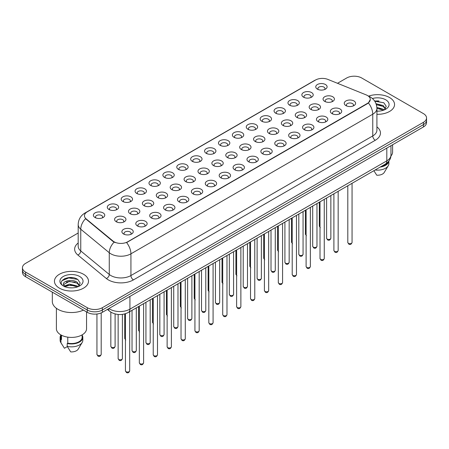 <?xml version="1.0" encoding="UTF-8"?>
<svg xmlns="http://www.w3.org/2000/svg" width="449" height="449" viewBox="0 0 449 449"><rect width="100%" height="100%" fill="white"/><g stroke="black" fill="none" stroke-linecap="round" stroke-linejoin="round"><path stroke-width="0.67" d="M303.518 97.175L303.518 97.175A5.674 3.278 180 0 1 303.524 92.539A5.674 3.278 180 0 1 311.55 92.539A5.674 3.278 180 0 1 311.55 97.175A5.674 3.278 180 0 1 303.518 97.175M310.618 97.607A3.547 2.049 0 0 0 311.084 96.597A3.547 2.049 0 0 0 310.046 95.143A3.547 2.049 0 0 0 306.179 94.7A3.547 2.049 0 0 0 303.99 96.597A3.547 2.049 0 0 0 304.45 97.607M289.622 105.195L289.622 105.195A5.674 3.278 180 0 1 289.622 100.565A5.674 3.278 180 0 1 297.653 100.565A5.674 3.278 180 0 1 297.653 105.195A5.674 3.278 180 0 1 289.622 105.195M296.722 105.633A3.547 2.049 0 0 0 297.187 104.617A3.547 2.049 0 0 0 296.144 103.169A3.547 2.049 0 0 0 292.282 102.726A3.547 2.049 0 0 0 290.088 104.617A3.547 2.049 0 0 0 290.554 105.633M275.725 113.221L275.725 113.221A5.674 3.278 180 0 1 275.725 108.585A5.674 3.278 180 0 1 283.751 108.585A5.674 3.278 180 0 1 283.751 113.221A5.674 3.278 180 0 1 275.725 113.221M282.819 113.653A3.547 2.049 0 0 0 283.285 112.643A3.547 2.049 0 0 0 282.247 111.195A3.547 2.049 0 0 0 278.38 110.751A3.547 2.049 0 0 0 276.191 112.643A3.547 2.049 0 0 0 276.657 113.653M261.829 121.247L261.829 121.247A5.674 3.278 180 0 1 261.829 116.611A5.674 3.278 180 0 1 269.855 116.611A5.674 3.278 180 0 1 269.855 121.247A5.674 3.278 180 0 1 261.829 121.247M268.923 121.679A3.547 2.049 0 0 0 269.389 120.663A3.547 2.049 0 0 0 268.35 119.215A3.547 2.049 0 0 0 264.483 118.772A3.547 2.049 0 0 0 262.295 120.663A3.547 2.049 0 0 0 262.76 121.679M247.932 129.267L247.932 129.267A5.674 3.278 180 0 1 247.932 124.631A5.674 3.278 180 0 1 255.958 124.631A5.674 3.278 180 0 1 255.958 129.267A5.674 3.278 180 0 1 247.932 129.267M255.026 129.705A3.547 2.049 0 0 0 255.492 128.689A3.547 2.049 0 0 0 254.454 127.241A3.547 2.049 0 0 0 250.587 126.798A3.547 2.049 0 0 0 248.398 128.689A3.547 2.049 0 0 0 248.864 129.705M234.03 137.293L234.03 137.293A5.674 3.278 180 0 1 234.03 132.657A5.674 3.278 180 0 1 242.062 132.657A5.674 3.278 180 0 1 242.062 137.293A5.674 3.278 180 0 1 234.03 137.293M241.13 137.725A3.547 2.049 0 0 0 241.596 136.715A3.547 2.049 0 0 0 240.557 135.267A3.547 2.049 0 0 0 236.69 134.818A3.547 2.049 0 0 0 234.501 136.715A3.547 2.049 0 0 0 234.962 137.725M220.133 145.313L220.133 145.313A5.674 3.278 180 0 1 220.133 140.683A5.674 3.278 180 0 1 228.165 140.683A5.674 3.278 180 0 1 228.165 145.313A5.674 3.278 180 0 1 220.133 145.313M227.233 145.751A3.547 2.049 0 0 0 227.699 144.735A3.547 2.049 0 0 0 226.655 143.287A3.547 2.049 0 0 0 222.794 142.844A3.547 2.049 0 0 0 220.599 144.735A3.547 2.049 0 0 0 221.065 145.751M206.237 153.339L206.237 153.339A5.674 3.278 180 0 1 206.237 148.703A5.674 3.278 180 0 1 214.263 148.703A5.674 3.278 180 0 1 214.263 153.339A5.674 3.278 180 0 1 206.237 153.339M213.331 153.777A3.547 2.049 0 0 0 213.797 152.761A3.547 2.049 0 0 0 212.759 151.313A3.547 2.049 0 0 0 208.892 150.87A3.547 2.049 0 0 0 206.703 152.761A3.547 2.049 0 0 0 207.169 153.777M192.34 161.365L192.34 161.365A5.674 3.278 180 0 1 192.34 156.729A5.674 3.278 180 0 1 200.366 156.729A5.674 3.278 180 0 1 200.366 161.365A5.674 3.278 180 0 1 192.34 161.365M199.435 161.797A3.547 2.049 0 0 0 199.9 160.781A3.547 2.049 0 0 0 198.862 159.333A3.547 2.049 0 0 0 194.995 158.89A3.547 2.049 0 0 0 192.806 160.781A3.547 2.049 0 0 0 193.272 161.797M178.444 169.385L178.444 169.385A5.674 3.278 180 0 1 178.444 164.755A5.674 3.278 180 0 1 186.47 164.755A5.674 3.278 180 0 1 186.47 169.385A5.674 3.278 180 0 1 178.444 169.385M185.538 169.823A3.547 2.049 0 0 0 186.004 168.807A3.547 2.049 0 0 0 184.966 167.359A3.547 2.049 0 0 0 181.099 166.916A3.547 2.049 0 0 0 178.91 168.807A3.547 2.049 0 0 0 179.376 169.823M164.542 177.411L164.542 177.411A5.674 3.278 180 0 1 164.542 172.775A5.674 3.278 180 0 1 172.573 172.775A5.674 3.278 180 0 1 172.573 177.411A5.674 3.278 180 0 1 164.542 177.411M171.641 177.843A3.547 2.049 0 0 0 172.107 176.833A3.547 2.049 0 0 0 171.069 175.385A3.547 2.049 0 0 0 167.202 174.942A3.547 2.049 0 0 0 165.013 176.833A3.547 2.049 0 0 0 165.473 177.843M150.645 185.437L150.645 185.437A5.674 3.278 180 0 1 150.645 180.801A5.674 3.278 180 0 1 158.677 180.801A5.674 3.278 180 0 1 158.677 185.437A5.674 3.278 180 0 1 150.645 185.437M157.745 185.869A3.547 2.049 0 0 0 158.211 184.853A3.547 2.049 0 0 0 157.167 183.405A3.547 2.049 0 0 0 153.305 182.962A3.547 2.049 0 0 0 151.111 184.853A3.547 2.049 0 0 0 151.577 185.869M136.749 193.457L136.749 193.457A5.674 3.278 180 0 1 136.749 188.821A5.674 3.278 180 0 1 144.774 188.821A5.674 3.278 180 0 1 144.774 193.457A5.674 3.278 180 0 1 136.749 193.457M143.843 193.895A3.547 2.049 0 0 0 144.309 192.879A3.547 2.049 0 0 0 143.27 191.431A3.547 2.049 0 0 0 139.403 190.988A3.547 2.049 0 0 0 137.214 192.879A3.547 2.049 0 0 0 137.68 193.895M122.852 201.483L122.852 201.483A5.674 3.278 180 0 1 122.852 196.847A5.674 3.278 180 0 1 130.878 196.847A5.674 3.278 180 0 1 130.878 201.483A5.674 3.278 180 0 1 122.852 201.483M129.946 201.915A3.547 2.049 0 0 0 130.412 200.905A3.547 2.049 0 0 0 129.374 199.457A3.547 2.049 0 0 0 125.507 199.008A3.547 2.049 0 0 0 123.318 200.905A3.547 2.049 0 0 0 123.784 201.915M108.955 209.503L108.955 209.503A5.674 3.278 180 0 1 108.955 204.873A5.674 3.278 180 0 1 116.981 204.873A5.674 3.278 180 0 1 116.981 209.503A5.674 3.278 180 0 1 108.955 209.503M116.05 209.941A3.547 2.049 0 0 0 116.516 208.925A3.547 2.049 0 0 0 115.477 207.477A3.547 2.049 0 0 0 111.61 207.034A3.547 2.049 0 0 0 109.421 208.925A3.547 2.049 0 0 0 109.887 209.941M95.053 217.529L95.053 217.529A5.674 3.278 180 0 1 95.053 212.893A5.674 3.278 180 0 1 103.085 212.893A5.674 3.278 180 0 1 103.085 217.529A5.674 3.278 180 0 1 95.053 217.529M102.153 217.961A3.547 2.049 0 0 0 102.619 216.951A3.547 2.049 0 0 0 101.581 215.503A3.547 2.049 0 0 0 97.714 215.06A3.547 2.049 0 0 0 95.519 216.951A3.547 2.049 0 0 0 95.985 217.961M317.421 89.149L317.421 89.149A5.674 3.278 180 0 1 317.421 84.513A5.674 3.278 180 0 1 325.446 84.513A5.674 3.278 180 0 1 325.446 89.149A5.674 3.278 180 0 1 317.421 89.149M324.515 89.587A3.547 2.049 0 0 0 324.981 88.571A3.547 2.049 0 0 0 323.942 87.123A3.547 2.049 0 0 0 320.075 86.679A3.547 2.049 0 0 0 317.886 88.571A3.547 2.049 0 0 0 318.352 89.587M310.82 109.41L310.82 109.41A5.674 3.278 180 0 1 310.82 104.78A5.674 3.278 180 0 1 318.846 104.78A5.674 3.278 180 0 1 318.846 109.41A5.674 3.278 180 0 1 310.82 109.41M317.92 109.848A3.547 2.049 0 0 0 318.38 108.832A3.547 2.049 0 0 0 317.342 107.384A3.547 2.049 0 0 0 313.475 106.941A3.547 2.049 0 0 0 311.286 108.832A3.547 2.049 0 0 0 311.752 109.848M296.924 117.436L296.924 117.436A5.674 3.278 180 0 1 296.924 112.8A5.674 3.278 180 0 1 304.95 112.8A5.674 3.278 180 0 1 304.95 117.436A5.674 3.278 180 0 1 296.924 117.436M304.018 117.868A3.547 2.049 0 0 0 304.484 116.858A3.547 2.049 0 0 0 303.445 115.41A3.547 2.049 0 0 0 299.578 114.966A3.547 2.049 0 0 0 297.39 116.858A3.547 2.049 0 0 0 297.855 117.868M283.027 125.462L283.027 125.462A5.674 3.278 180 0 1 283.027 120.826A5.674 3.278 180 0 1 291.053 120.826A5.674 3.278 180 0 1 291.053 125.462A5.674 3.278 180 0 1 283.027 125.462M290.121 125.894A3.547 2.049 0 0 0 290.587 124.878A3.547 2.049 0 0 0 289.549 123.43A3.547 2.049 0 0 0 285.682 122.987A3.547 2.049 0 0 0 283.493 124.878A3.547 2.049 0 0 0 283.959 125.894M269.131 133.482L269.131 133.482A5.674 3.278 180 0 1 269.131 128.846A5.674 3.278 180 0 1 277.156 128.846A5.674 3.278 180 0 1 277.156 133.482A5.674 3.278 180 0 1 269.131 133.482M276.225 133.92A3.547 2.049 0 0 0 276.691 132.904A3.547 2.049 0 0 0 275.652 131.456A3.547 2.049 0 0 0 271.785 131.013A3.547 2.049 0 0 0 269.596 132.904A3.547 2.049 0 0 0 270.057 133.92M255.228 141.508L255.228 141.508A5.674 3.278 180 0 1 255.228 136.872A5.674 3.278 180 0 1 263.26 136.872A5.674 3.278 180 0 1 263.26 141.508A5.674 3.278 180 0 1 255.228 141.508M262.328 141.94A3.547 2.049 0 0 0 262.794 140.93A3.547 2.049 0 0 0 261.75 139.482A3.547 2.049 0 0 0 257.889 139.033A3.547 2.049 0 0 0 255.694 140.93A3.547 2.049 0 0 0 256.16 141.94M241.332 149.528L241.332 149.528A5.674 3.278 180 0 1 241.332 144.898A5.674 3.278 180 0 1 249.358 144.898A5.674 3.278 180 0 1 249.358 149.528A5.674 3.278 180 0 1 241.332 149.528M248.432 149.966A3.547 2.049 0 0 0 248.892 148.95A3.547 2.049 0 0 0 247.854 147.502A3.547 2.049 0 0 0 243.987 147.059A3.547 2.049 0 0 0 241.798 148.95A3.547 2.049 0 0 0 242.264 149.966M227.435 157.554L227.435 157.554A5.674 3.278 180 0 1 227.435 152.918A5.674 3.278 180 0 1 235.461 152.918A5.674 3.278 180 0 1 235.461 157.554A5.674 3.278 180 0 1 227.435 157.554M234.53 157.986A3.547 2.049 0 0 0 234.995 156.976A3.547 2.049 0 0 0 233.957 155.528A3.547 2.049 0 0 0 230.09 155.085A3.547 2.049 0 0 0 227.901 156.976A3.547 2.049 0 0 0 228.367 157.986M213.539 165.58L213.539 165.58A5.674 3.278 180 0 1 213.539 160.944A5.674 3.278 180 0 1 221.565 160.944A5.674 3.278 180 0 1 221.565 165.58A5.674 3.278 180 0 1 213.539 165.58M220.633 166.012A3.547 2.049 0 0 0 221.099 164.996A3.547 2.049 0 0 0 220.061 163.548A3.547 2.049 0 0 0 216.194 163.105A3.547 2.049 0 0 0 214.005 164.996A3.547 2.049 0 0 0 214.47 166.012M199.642 173.6L199.642 173.6A5.674 3.278 180 0 1 199.642 168.97A5.674 3.278 180 0 1 207.668 168.97A5.674 3.278 180 0 1 207.668 173.6A5.674 3.278 180 0 1 199.642 173.6M206.736 174.038A3.547 2.049 0 0 0 207.202 173.022A3.547 2.049 0 0 0 206.164 171.574A3.547 2.049 0 0 0 202.297 171.131A3.547 2.049 0 0 0 200.108 173.022A3.547 2.049 0 0 0 200.568 174.038M185.74 181.626L185.74 181.626A5.674 3.278 180 0 1 185.74 176.99A5.674 3.278 180 0 1 193.772 176.99A5.674 3.278 180 0 1 193.772 181.626A5.674 3.278 180 0 1 185.74 181.626M192.84 182.058A3.547 2.049 0 0 0 193.306 181.048A3.547 2.049 0 0 0 192.262 179.6A3.547 2.049 0 0 0 188.4 179.157A3.547 2.049 0 0 0 186.206 181.048A3.547 2.049 0 0 0 186.672 182.058M171.844 189.652L171.844 189.652A5.674 3.278 180 0 1 171.844 185.016A5.674 3.278 180 0 1 179.869 185.016A5.674 3.278 180 0 1 179.869 189.652A5.674 3.278 180 0 1 171.844 189.652M178.943 190.084A3.547 2.049 0 0 0 179.404 189.068A3.547 2.049 0 0 0 178.365 187.62A3.547 2.049 0 0 0 174.498 187.177A3.547 2.049 0 0 0 172.309 189.068A3.547 2.049 0 0 0 172.775 190.084M157.947 197.672L157.947 197.672A5.674 3.278 180 0 1 157.947 193.036A5.674 3.278 180 0 1 165.973 193.036A5.674 3.278 180 0 1 165.973 197.672A5.674 3.278 180 0 1 157.947 197.672M165.041 198.11A3.547 2.049 0 0 0 165.507 197.094A3.547 2.049 0 0 0 164.469 195.646A3.547 2.049 0 0 0 160.602 195.203A3.547 2.049 0 0 0 158.413 197.094A3.547 2.049 0 0 0 158.879 198.11M144.05 205.698L144.05 205.698A5.674 3.278 180 0 1 144.05 201.062A5.674 3.278 180 0 1 152.076 201.062A5.674 3.278 180 0 1 152.076 205.698A5.674 3.278 180 0 1 144.05 205.698M151.145 206.13A3.547 2.049 0 0 0 151.61 205.12A3.547 2.049 0 0 0 150.572 203.666A3.547 2.049 0 0 0 146.705 203.223A3.547 2.049 0 0 0 144.516 205.12A3.547 2.049 0 0 0 144.982 206.13M130.154 213.718L130.154 213.718A5.674 3.278 180 0 1 130.154 209.088A5.674 3.278 180 0 1 138.18 209.088A5.674 3.278 180 0 1 138.18 213.718A5.674 3.278 180 0 1 130.154 213.718M137.248 214.156A3.547 2.049 0 0 0 137.714 213.14A3.547 2.049 0 0 0 136.676 211.692A3.547 2.049 0 0 0 132.809 211.249A3.547 2.049 0 0 0 130.62 213.14A3.547 2.049 0 0 0 131.08 214.156M116.252 221.744L116.252 221.744A5.674 3.278 180 0 1 116.252 217.108A5.674 3.278 180 0 1 124.283 217.108A5.674 3.278 180 0 1 124.283 221.744A5.674 3.278 180 0 1 116.252 221.744M123.352 222.176A3.547 2.049 0 0 0 123.817 221.166A3.547 2.049 0 0 0 122.773 219.718A3.547 2.049 0 0 0 118.912 219.275A3.547 2.049 0 0 0 116.718 221.166A3.547 2.049 0 0 0 117.183 222.176M324.717 101.39L324.717 101.39A5.674 3.278 180 0 1 324.717 96.754A5.674 3.278 180 0 1 332.748 96.754A5.674 3.278 180 0 1 332.748 101.39A5.674 3.278 180 0 1 324.717 101.39M331.817 101.822A3.547 2.049 0 0 0 332.282 100.806A3.547 2.049 0 0 0 331.239 99.358A3.547 2.049 0 0 0 327.377 98.915A3.547 2.049 0 0 0 325.183 100.806A3.547 2.049 0 0 0 325.648 101.822M332.019 113.625L332.019 113.625A5.674 3.278 180 0 1 332.019 108.989A5.674 3.278 180 0 1 340.045 108.989A5.674 3.278 180 0 1 340.045 113.625A5.674 3.278 180 0 1 332.019 113.625M339.113 114.063A3.547 2.049 0 0 0 339.579 113.047A3.547 2.049 0 0 0 338.54 111.599A3.547 2.049 0 0 0 334.673 111.156A3.547 2.049 0 0 0 332.485 113.047A3.547 2.049 0 0 0 332.95 114.063M318.122 121.651L318.122 121.651A5.674 3.278 180 0 1 318.122 117.015A5.674 3.278 180 0 1 326.148 117.015A5.674 3.278 180 0 1 326.148 121.651A5.674 3.278 180 0 1 318.122 121.651M325.216 122.083A3.547 2.049 0 0 0 325.682 121.073A3.547 2.049 0 0 0 324.644 119.625A3.547 2.049 0 0 0 320.777 119.176A3.547 2.049 0 0 0 318.588 121.073A3.547 2.049 0 0 0 319.054 122.083M304.226 129.671L304.226 129.671A5.674 3.278 180 0 1 304.226 125.041A5.674 3.278 180 0 1 312.251 125.041A5.674 3.278 180 0 1 312.251 129.671A5.674 3.278 180 0 1 304.226 129.671M311.32 130.109A3.547 2.049 0 0 0 311.786 129.093A3.547 2.049 0 0 0 310.747 127.645A3.547 2.049 0 0 0 306.88 127.202A3.547 2.049 0 0 0 304.691 129.093A3.547 2.049 0 0 0 305.157 130.109M290.323 137.697L290.323 137.697A5.674 3.278 180 0 1 290.323 133.061A5.674 3.278 180 0 1 298.355 133.061A5.674 3.278 180 0 1 298.355 137.697A5.674 3.278 180 0 1 290.323 137.697M297.423 138.135A3.547 2.049 0 0 0 297.889 137.119A3.547 2.049 0 0 0 296.851 135.671A3.547 2.049 0 0 0 292.984 135.228A3.547 2.049 0 0 0 290.789 137.119A3.547 2.049 0 0 0 291.255 138.135M276.427 145.723L276.427 145.723A5.674 3.278 180 0 1 276.427 141.087A5.674 3.278 180 0 1 284.458 141.087A5.674 3.278 180 0 1 284.458 145.723A5.674 3.278 180 0 1 276.427 145.723M283.527 146.155A3.547 2.049 0 0 0 283.987 145.145A3.547 2.049 0 0 0 282.949 143.691A3.547 2.049 0 0 0 279.082 143.248A3.547 2.049 0 0 0 276.893 145.145A3.547 2.049 0 0 0 277.359 146.155M262.53 153.743L262.53 153.743A5.674 3.278 180 0 1 262.53 149.113A5.674 3.278 180 0 1 270.556 149.113A5.674 3.278 180 0 1 270.556 153.743A5.674 3.278 180 0 1 262.53 153.743M269.625 154.181A3.547 2.049 0 0 0 270.09 153.165A3.547 2.049 0 0 0 269.052 151.717A3.547 2.049 0 0 0 265.185 151.274A3.547 2.049 0 0 0 262.996 153.165A3.547 2.049 0 0 0 263.462 154.181M248.634 161.769L248.634 161.769A5.674 3.278 180 0 1 248.634 157.133A5.674 3.278 180 0 1 256.66 157.133A5.674 3.278 180 0 1 256.66 161.769A5.674 3.278 180 0 1 248.634 161.769M255.728 162.201A3.547 2.049 0 0 0 256.194 161.191A3.547 2.049 0 0 0 255.155 159.743A3.547 2.049 0 0 0 251.288 159.3A3.547 2.049 0 0 0 249.1 161.191A3.547 2.049 0 0 0 249.565 162.201M234.737 169.795L234.737 169.795A5.674 3.278 180 0 1 234.737 165.159A5.674 3.278 180 0 1 242.763 165.159A5.674 3.278 180 0 1 242.763 169.795A5.674 3.278 180 0 1 234.737 169.795M241.831 170.227A3.547 2.049 0 0 0 242.297 169.211A3.547 2.049 0 0 0 241.259 167.763A3.547 2.049 0 0 0 237.392 167.32A3.547 2.049 0 0 0 235.203 169.211A3.547 2.049 0 0 0 235.669 170.227M220.835 177.815L220.835 177.815A5.674 3.278 180 0 1 220.835 173.179A5.674 3.278 180 0 1 228.867 173.179A5.674 3.278 180 0 1 228.867 177.815A5.674 3.278 180 0 1 220.835 177.815M227.935 178.253A3.547 2.049 0 0 0 228.401 177.237A3.547 2.049 0 0 0 227.362 175.789A3.547 2.049 0 0 0 223.495 175.346A3.547 2.049 0 0 0 221.301 177.237A3.547 2.049 0 0 0 221.767 178.253M206.938 185.841L206.938 185.841A5.674 3.278 180 0 1 206.938 181.205A5.674 3.278 180 0 1 214.97 181.205A5.674 3.278 180 0 1 214.97 185.841A5.674 3.278 180 0 1 206.938 185.841M214.038 186.273A3.547 2.049 0 0 0 214.499 185.263A3.547 2.049 0 0 0 213.46 183.815A3.547 2.049 0 0 0 209.593 183.366A3.547 2.049 0 0 0 207.404 185.263A3.547 2.049 0 0 0 207.87 186.273M193.042 193.861L193.042 193.861A5.674 3.278 180 0 1 193.042 189.231A5.674 3.278 180 0 1 201.068 189.231A5.674 3.278 180 0 1 201.068 193.861A5.674 3.278 180 0 1 193.042 193.861M200.136 194.299A3.547 2.049 0 0 0 200.602 193.283A3.547 2.049 0 0 0 199.564 191.835A3.547 2.049 0 0 0 195.697 191.392A3.547 2.049 0 0 0 193.508 193.283A3.547 2.049 0 0 0 193.974 194.299M179.145 201.887L179.145 201.887A5.674 3.278 180 0 1 179.145 197.251A5.674 3.278 180 0 1 187.171 197.251A5.674 3.278 180 0 1 187.171 201.887A5.674 3.278 180 0 1 179.145 201.887M186.24 202.325A3.547 2.049 0 0 0 186.705 201.309A3.547 2.049 0 0 0 185.667 199.861A3.547 2.049 0 0 0 181.8 199.418A3.547 2.049 0 0 0 179.611 201.309A3.547 2.049 0 0 0 180.077 202.325M165.249 209.913L165.249 209.913A5.674 3.278 180 0 1 165.249 205.277A5.674 3.278 180 0 1 173.275 205.277A5.674 3.278 180 0 1 173.275 209.913A5.674 3.278 180 0 1 165.249 209.913M172.343 210.345A3.547 2.049 0 0 0 172.809 209.329A3.547 2.049 0 0 0 171.771 207.881A3.547 2.049 0 0 0 167.904 207.438A3.547 2.049 0 0 0 165.715 209.329A3.547 2.049 0 0 0 166.181 210.345M151.347 217.933L151.347 217.933A5.674 3.278 180 0 1 151.347 213.303A5.674 3.278 180 0 1 159.378 213.303A5.674 3.278 180 0 1 159.378 217.933A5.674 3.278 180 0 1 151.347 217.933M158.446 218.371A3.547 2.049 0 0 0 158.912 217.355A3.547 2.049 0 0 0 157.874 215.907A3.547 2.049 0 0 0 154.007 215.464A3.547 2.049 0 0 0 151.813 217.355A3.547 2.049 0 0 0 152.278 218.371M137.45 225.959L137.45 225.959A5.674 3.278 180 0 1 137.45 221.323A5.674 3.278 180 0 1 145.482 221.323A5.674 3.278 180 0 1 145.482 225.959A5.674 3.278 180 0 1 137.45 225.959M144.55 226.391A3.547 2.049 0 0 0 145.01 225.381A3.547 2.049 0 0 0 143.972 223.933A3.547 2.049 0 0 0 140.105 223.49A3.547 2.049 0 0 0 137.916 225.381A3.547 2.049 0 0 0 138.382 226.391M123.554 233.985L123.554 233.985A5.674 3.278 180 0 1 123.554 229.349A5.674 3.278 180 0 1 131.579 229.349A5.674 3.278 180 0 1 131.579 233.985A5.674 3.278 180 0 1 123.554 233.985M130.648 234.417A3.547 2.049 0 0 0 131.114 233.401A3.547 2.049 0 0 0 130.075 231.953A3.547 2.049 0 0 0 126.208 231.51A3.547 2.049 0 0 0 124.019 233.401A3.547 2.049 0 0 0 124.485 234.417M345.915 105.605L345.915 105.605A5.674 3.278 180 0 1 345.915 100.969A5.674 3.278 180 0 1 353.947 100.969A5.674 3.278 180 0 1 353.947 105.605A5.674 3.278 180 0 1 345.915 105.605M353.015 106.037A3.547 2.049 0 0 0 353.481 105.021A3.547 2.049 0 0 0 352.437 103.573A3.547 2.049 0 0 0 348.576 103.13A3.547 2.049 0 0 0 346.381 105.021A3.547 2.049 0 0 0 346.847 106.037M366.21 94.902A9.581 5.528 180 0 1 367.49 95.525A9.581 5.528 180 0 1 370.296 99.431A9.581 5.528 180 0 1 367.49 103.343L127.668 241.803A9.581 5.528 180 0 1 113.047 241.068L86.186 218.916A9.581 5.528 180 0 1 84.451 215.744A9.581 5.528 180 0 1 87.258 211.833L315.58 80.012A9.581 5.528 180 0 1 327.849 79.394L366.21 94.902M389.569 97.551A17.028 9.833 0 0 0 368.578 96.137A17.028 9.833 0 0 1 389.569 97.551A17.028 9.833 0 0 1 394.553 104.505A17.028 9.833 0 0 0 389.569 97.551M83.514 274.249A17.028 9.833 0 0 0 64.959 272.116A17.028 9.833 0 0 0 54.447 281.197A17.028 9.833 0 0 0 59.431 288.151A17.028 9.833 0 0 0 77.991 290.284A17.028 9.833 0 0 0 88.504 281.197A17.028 9.833 0 0 0 83.514 274.249A17.028 9.833 0 0 0 64.959 272.116A17.028 9.833 0 0 0 54.447 281.197A17.028 9.833 0 0 0 59.431 288.151A17.028 9.833 0 0 0 77.991 290.284A17.028 9.833 0 0 0 88.504 281.197A17.028 9.833 0 0 0 83.514 274.249M370.296 99.431L368.421 102.956L367.49 103.629L126.59 242.572A12.415 7.167 60 0 1 130.928 253.825A14.188 8.194 180 0 1 110.858 253.825A14.188 8.194 180 0 1 109.27 252.731L80.753 229.22A14.188 8.194 180 0 1 78.188 224.522L78.188 246.248A14.188 8.194 0 0 0 80.753 250.946L109.27 274.457A14.188 8.194 0 0 0 110.858 275.551A14.188 8.194 0 0 0 130.928 275.551L372.76 135.929A14.188 8.194 0 0 0 376.913 130.137L376.913 108.411A14.188 8.194 180 0 1 372.76 114.203A12.415 7.167 -120 0 0 368.421 102.956M78.188 233.003L25.565 263.383A10.641 6.146 0 0 0 22.45 267.727L22.45 272.363A10.641 6.146 0 0 0 25.565 276.707L87.28 312.336L87.28 310.023A10.641 6.146 0 0 0 102.333 310.023L423.435 124.637A10.641 6.146 0 0 0 426.55 120.287A10.641 6.146 0 0 1 423.435 124.637L102.333 310.023A10.641 6.146 0 0 1 87.28 310.023L25.565 274.39L87.28 310.023L87.28 307.705A10.641 6.146 0 0 0 102.333 307.705L423.435 122.319A10.641 6.146 0 0 0 426.55 117.969A10.641 6.146 0 0 0 423.435 113.625L361.72 77.997A10.641 6.146 0 0 0 346.667 77.997L337.496 83.295M22.45 270.045A10.641 6.146 0 0 0 25.565 274.39A10.641 6.146 0 0 1 22.45 270.045M115.202 242.572L113.047 241.483L85.54 218.685A12.415 8.307 129.5 0 0 80.753 229.22L80.753 250.946A3.547 2.374 -50.5 0 1 77.851 255.015A17.741 10.243 180 0 1 78.188 242.999M376.913 114.327A17.028 9.833 0 0 0 394.553 104.505A17.028 9.833 0 0 1 376.913 114.327M22.45 267.727A10.641 6.146 0 0 0 25.565 272.077L87.28 307.705M72.895 277.684A14.188 8.194 0 0 0 64.589 278.672M378.945 100.986A14.188 8.194 0 0 0 374.679 101.109M87.28 312.336A10.641 6.146 0 0 0 102.333 312.336L423.435 126.949A10.641 6.146 0 0 0 426.55 122.605L426.55 117.969M390.916 156.011A15.075 8.705 0 0 0 392.606 152.009L392.606 144.752M376.913 111.055L378.294 111.167M376.874 107.378L383.193 109.23L384.136 109.983M376.913 108.299L383.193 110.151M376.032 103.702L383.193 105.554L385.5 108.737M376.352 104.628L383.193 106.469L385.321 108.972M376.913 111.172A11.567 6.679 0 0 0 385.702 109.225A11.567 6.679 0 0 0 385.702 99.779A11.567 6.679 0 0 0 372.395 98.516M384.406 109.87L386.219 106.312L383.929 102.86L374.539 100.907M381.24 166.456A10.641 6.146 0 0 0 387.841 162.207M373.877 170.71L376.745 175.2A7.094 4.097 0 0 0 384.232 172.461L388.256 165.732A11.354 6.555 0 0 0 388.879 163.593L388.879 161.045M375.106 169.997A11.354 6.555 0 0 0 388.256 165.732M380.174 167.073A11.354 6.555 0 0 0 388.862 161.068M374.763 101.238L383.772 102.754M376.408 104.825L381.268 105.476M376.913 108.506L381.257 109.152M52.32 292.153L52.32 301.475A19.155 11.062 0 0 0 57.927 309.299A19.155 11.062 0 0 0 83.43 310.119M56.394 308.3L56.394 328.707A15.075 8.705 0 0 0 60.811 334.859A15.075 8.705 0 0 0 77.245 336.75A15.075 8.705 0 0 0 86.55 328.707L86.55 311.92M69.539 287.781L72.238 287.865M64.235 286.086L69.399 284.116L77.144 285.929L78.087 286.681M64.611 286.664L70.51 284.992L77.144 286.849M63.455 284.144L64.779 286.647M63.466 284.369C62.647 280.81 72.407 278.711 77.144 282.247L79.451 285.429M63.505 284.604L69.382 281.366L77.144 283.167L79.265 285.671M78.356 286.569L80.169 283.01L77.879 279.553C69.763 273.722 55.339 281.405 63.668 286.12L64.078 286.372M79.653 276.477A11.567 6.679 0 0 0 63.298 276.477A11.567 6.679 0 0 0 63.298 285.923A11.567 6.679 0 0 0 79.653 285.923A11.567 6.679 0 0 0 79.653 276.477M60.834 334.87L60.834 337.395A10.641 6.146 0 0 0 61.496 339.534L61.496 335.229M60.834 335.117A11.354 6.555 0 0 0 60.121 337.395L60.121 340.291A11.354 6.555 0 0 0 60.744 342.43A11.354 6.555 0 0 0 60.952 342.75L64.42 348.272L67.344 346.583M60.952 342.75L60.952 339.854L61.496 339.534M60.121 337.395A11.354 6.555 0 0 0 60.952 339.854M64.959 286.883L63.494 284.548M67.771 337.143L67.771 343.154A10.641 6.146 0 0 0 82.116 337.395L82.116 334.87M67.771 343.154L67.221 343.474L67.221 346.37L70.695 351.893A7.094 4.097 0 0 0 78.182 349.159L82.206 342.43A11.354 6.555 0 0 0 82.829 340.291L82.829 337.395A11.354 6.555 0 0 0 82.116 335.117M67.221 346.37A11.354 6.555 0 0 0 82.206 342.43M67.221 343.474A11.354 6.555 0 0 0 82.829 337.395M61.973 280.715L68.77 277.925L77.722 279.452M66.216 282.067L68.77 281.607L75.219 282.168M66.188 285.755L68.77 285.283L75.208 285.845M127.668 241.803L127.668 242.09M113.047 241.068L113.047 241.483M86.186 218.916L86.186 219.337M367.49 103.343L367.49 103.629M133.437 279.895A3.547 2.049 60 0 1 130.928 275.551L130.928 253.825L372.76 114.203L372.76 135.929A3.547 2.049 60 0 0 375.269 140.279L133.437 279.895A17.741 10.243 180 0 1 108.349 279.895A17.741 10.243 180 0 1 106.362 278.526L77.851 255.015M376.913 108.411C376.677 103.309 374.432 99.482 370.189 96.933L368.393 96.064A12.415 5.815 112 0 0 368.231 96.002M86.202 212.557A12.415 7.167 -120 0 0 84.917 213.045C80.674 215.593 78.429 219.415 78.188 224.522M84.917 213.045L314.541 80.472A12.415 7.167 60 0 1 315.479 80.074M114.108 242.146A12.415 8.307 129.5 0 0 109.27 252.731L109.27 274.457A3.547 2.374 -50.5 0 1 106.362 278.526M376.913 126.887A17.741 10.243 180 0 1 375.269 140.279M102.333 307.705L102.333 312.336M423.435 122.319L423.435 126.949M25.565 272.077L25.565 276.707M108.905 308.542A14.188 8.194 0 0 0 109.859 309.153A14.188 8.194 0 0 0 129.924 309.153L386.808 160.843A14.188 8.194 0 0 0 390.961 155.051C391.068 158.57 389.193 161.584 385.337 164.093L128.453 312.403A7.094 4.097 60 0 0 129.924 309.153L129.924 296.407M386.808 148.097L386.808 160.843A7.094 4.097 60 0 1 385.337 164.093M108.327 308.873A7.094 4.748 129.5 0 0 109.567 311.185L107.412 309.406M352.061 242.443C351.359 244.357 350.271 244.918 348.794 244.121L347.801 242.443A2.127 1.229 0 0 0 348.424 243.313A2.127 1.229 0 0 0 350.748 243.577A2.127 1.229 0 0 0 352.061 242.443L352.061 183.304M327.226 239.098A2.127 1.229 0 0 0 329.549 239.362A2.127 1.229 0 0 0 330.862 238.228C330.161 240.142 329.072 240.703 327.596 239.912L326.603 238.228A2.127 1.229 0 0 0 327.226 239.098M320.294 227.671L319.306 225.987A2.127 1.229 0 0 0 319.929 226.857A2.127 1.229 0 0 0 320.008 226.902M338.159 250.469C337.463 252.383 336.374 252.944 334.892 252.147L333.904 250.469A2.127 1.229 0 0 0 334.527 251.333A2.127 1.229 0 0 0 336.845 251.603A2.127 1.229 0 0 0 338.159 250.469L338.159 191.33M324.262 258.489C323.561 260.403 322.472 260.964 320.996 260.173L320.008 258.489A2.127 1.229 0 0 0 320.631 259.359A2.127 1.229 0 0 0 322.949 259.629A2.127 1.229 0 0 0 324.262 258.489L324.262 199.35M310.366 266.515C309.664 268.429 308.575 268.99 307.099 268.193L306.111 266.515A2.127 1.229 0 0 0 306.734 267.385A2.127 1.229 0 0 0 309.052 267.649A2.127 1.229 0 0 0 310.366 266.515L310.366 207.376M296.469 274.535C295.768 276.455 294.679 277.011 293.203 276.219L292.209 274.535A2.127 1.229 0 0 0 292.832 275.405A2.127 1.229 0 0 0 295.156 275.675A2.127 1.229 0 0 0 296.469 274.535L296.469 215.397M313.329 247.118A2.127 1.229 0 0 0 315.647 247.388A2.127 1.229 0 0 0 316.966 246.254C316.264 248.168 315.176 248.729 313.699 247.932L312.706 246.254A2.127 1.229 0 0 0 313.329 247.118M299.432 255.144A2.127 1.229 0 0 0 301.75 255.414A2.127 1.229 0 0 0 303.064 254.274C302.362 256.188 301.279 256.749 299.797 255.958L298.81 254.274A2.127 1.229 0 0 0 299.432 255.144M285.536 263.17A2.127 1.229 0 0 0 287.854 263.434A2.127 1.229 0 0 0 289.167 262.3C288.466 264.214 287.377 264.775 285.901 263.978L284.913 262.3A2.127 1.229 0 0 0 285.536 263.17M282.573 282.561C281.871 284.475 280.782 285.036 279.306 284.245L278.313 282.561A2.127 1.229 0 0 0 278.936 283.431A2.127 1.229 0 0 0 281.259 283.695A2.127 1.229 0 0 0 282.573 282.561L282.573 223.422M268.67 290.587C267.974 292.501 266.886 293.062 265.404 292.265L264.416 290.587A2.127 1.229 0 0 0 265.039 291.457A2.127 1.229 0 0 0 267.357 291.721A2.127 1.229 0 0 0 268.67 290.587L268.67 231.448M254.774 298.607C254.072 300.521 252.983 301.083 251.507 300.291L250.52 298.607A2.127 1.229 0 0 0 251.143 299.477A2.127 1.229 0 0 0 253.461 299.747A2.127 1.229 0 0 0 254.774 298.607L254.774 239.469M271.639 271.19A2.127 1.229 0 0 0 273.957 271.46A2.127 1.229 0 0 0 275.271 270.326C274.569 272.24 273.48 272.796 272.004 272.004L271.011 270.326A2.127 1.229 0 0 0 271.639 271.19M257.737 279.216A2.127 1.229 0 0 0 260.061 279.48A2.127 1.229 0 0 0 261.374 278.346C260.673 280.26 259.584 280.821 258.108 280.03L257.114 278.346A2.127 1.229 0 0 0 257.737 279.216M243.841 287.242A2.127 1.229 0 0 0 246.159 287.506A2.127 1.229 0 0 0 247.478 286.372C246.776 288.286 245.687 288.847 244.211 288.05L243.218 286.372A2.127 1.229 0 0 0 243.841 287.242M240.877 306.633C240.176 308.547 239.087 309.108 237.611 308.311L236.623 306.633A2.127 1.229 0 0 0 237.246 307.503A2.127 1.229 0 0 0 239.564 307.767A2.127 1.229 0 0 0 240.877 306.633L240.877 247.494M226.981 314.659C226.279 316.573 225.19 317.134 223.714 316.337L222.721 314.659A2.127 1.229 0 0 0 223.344 315.524A2.127 1.229 0 0 0 225.667 315.793A2.127 1.229 0 0 0 226.981 314.659L226.981 255.52M213.084 322.679C212.383 324.593 211.294 325.155 209.818 324.363L208.824 322.679A2.127 1.229 0 0 0 209.447 323.549A2.127 1.229 0 0 0 211.771 323.819A2.127 1.229 0 0 0 213.084 322.679L213.084 263.541M199.182 330.705C198.486 332.619 197.397 333.18 195.916 332.383L194.928 330.705A2.127 1.229 0 0 0 195.551 331.575A2.127 1.229 0 0 0 197.869 331.839A2.127 1.229 0 0 0 199.182 330.705L199.182 271.566M185.285 338.726C184.584 340.645 183.495 341.201 182.019 340.409L181.031 338.726A2.127 1.229 0 0 0 181.654 339.596A2.127 1.229 0 0 0 183.972 339.865A2.127 1.229 0 0 0 185.285 338.726L185.285 279.587M229.944 295.262A2.127 1.229 0 0 0 232.262 295.532A2.127 1.229 0 0 0 233.575 294.392C232.874 296.312 231.785 296.868 230.309 296.076L229.321 294.392A2.127 1.229 0 0 0 229.944 295.262M216.048 303.288A2.127 1.229 0 0 0 218.366 303.552A2.127 1.229 0 0 0 219.679 302.418C218.977 304.332 217.888 304.893 216.412 304.102L215.425 302.418A2.127 1.229 0 0 0 216.048 303.288M202.151 311.309A2.127 1.229 0 0 0 204.469 311.578A2.127 1.229 0 0 0 205.782 310.444C205.081 312.358 203.992 312.919 202.516 312.122L201.522 310.444A2.127 1.229 0 0 0 202.151 311.309M188.249 319.334A2.127 1.229 0 0 0 190.572 319.604A2.127 1.229 0 0 0 191.886 318.464C191.184 320.378 190.095 320.94 188.619 320.148L187.626 318.464A2.127 1.229 0 0 0 188.249 319.334M174.352 327.36A2.127 1.229 0 0 0 176.67 327.624A2.127 1.229 0 0 0 177.989 326.49C177.288 328.404 176.199 328.965 174.723 328.168L173.729 326.49A2.127 1.229 0 0 0 174.352 327.36M171.389 346.751C170.687 348.665 169.599 349.227 168.122 348.435L167.129 346.751A2.127 1.229 0 0 0 167.758 347.621A2.127 1.229 0 0 0 170.076 347.885A2.127 1.229 0 0 0 171.389 346.751L171.389 287.613M157.492 354.777C156.791 356.691 155.702 357.252 154.226 356.455L153.232 354.777A2.127 1.229 0 0 0 153.855 355.647A2.127 1.229 0 0 0 156.179 355.911A2.127 1.229 0 0 0 157.492 354.777L157.492 295.638M143.596 362.798C142.894 364.711 141.805 365.273 140.329 364.481L139.336 362.798A2.127 1.229 0 0 0 139.959 363.668A2.127 1.229 0 0 0 142.277 363.937A2.127 1.229 0 0 0 143.596 362.798L143.596 303.659M129.694 370.823C128.998 372.737 127.909 373.299 126.427 372.502L125.439 370.823A2.127 1.229 0 0 0 126.062 371.693A2.127 1.229 0 0 0 128.38 371.957A2.127 1.229 0 0 0 129.694 370.823L129.694 311.685M160.456 335.381A2.127 1.229 0 0 0 162.774 335.65A2.127 1.229 0 0 0 164.087 334.516C163.385 336.43 162.297 336.986 160.821 336.194L159.833 334.516A2.127 1.229 0 0 0 160.456 335.381M146.559 343.406A2.127 1.229 0 0 0 148.877 343.67A2.127 1.229 0 0 0 150.191 342.536C149.489 344.45 148.4 345.012 146.924 344.22L145.936 342.536A2.127 1.229 0 0 0 146.559 343.406M132.657 351.432A2.127 1.229 0 0 0 134.981 351.696A2.127 1.229 0 0 0 136.294 350.562C135.592 352.476 134.504 353.037 133.027 352.241L132.034 350.562A2.127 1.229 0 0 0 132.657 351.432M118.761 359.453A2.127 1.229 0 0 0 121.084 359.722A2.127 1.229 0 0 0 122.397 358.583C121.696 360.496 120.607 361.058 119.131 360.266L118.138 358.583A2.127 1.229 0 0 0 118.761 359.453M306.398 235.697L305.404 234.013A2.127 1.229 0 0 0 306.027 234.883A2.127 1.229 0 0 0 306.111 234.928M292.501 243.717L291.508 242.039A2.127 1.229 0 0 0 292.131 242.909A2.127 1.229 0 0 0 292.209 242.948M278.604 251.743L277.611 250.059A2.127 1.229 0 0 0 278.234 250.929A2.127 1.229 0 0 0 278.313 250.974M264.702 259.763L263.715 258.085A2.127 1.229 0 0 0 264.338 258.955A2.127 1.229 0 0 0 264.416 259M250.806 267.789L249.818 266.111A2.127 1.229 0 0 0 250.441 266.975A2.127 1.229 0 0 0 250.52 267.02M236.909 275.815L235.916 274.131A2.127 1.229 0 0 0 236.539 275.001A2.127 1.229 0 0 0 236.623 275.046M223.013 283.835L222.019 282.157A2.127 1.229 0 0 0 222.642 283.027A2.127 1.229 0 0 0 222.721 283.066M209.111 291.861L208.123 290.177A2.127 1.229 0 0 0 208.746 291.047A2.127 1.229 0 0 0 208.824 291.092M195.214 299.887L194.226 298.203A2.127 1.229 0 0 0 194.849 299.073A2.127 1.229 0 0 0 194.928 299.118M181.317 307.907L180.33 306.229A2.127 1.229 0 0 0 180.953 307.099A2.127 1.229 0 0 0 181.031 307.138M167.421 315.933L166.427 314.249A2.127 1.229 0 0 0 167.05 315.119A2.127 1.229 0 0 0 167.129 315.164M153.524 323.954L152.531 322.275A2.127 1.229 0 0 0 153.154 323.145A2.127 1.229 0 0 0 153.232 323.19M139.622 331.979L138.634 330.301A2.127 1.229 0 0 0 139.257 331.166A2.127 1.229 0 0 0 139.336 331.21M125.726 340.005L124.738 338.322A2.127 1.229 0 0 0 125.361 339.191A2.127 1.229 0 0 0 125.439 339.236M111.464 347.217A2.127 1.229 0 0 0 113.782 347.481A2.127 1.229 0 0 0 115.096 346.347C114.394 348.261 113.305 348.822 111.829 348.026L110.841 346.347A2.127 1.229 0 0 0 111.464 347.217M97.562 355.238A2.127 1.229 0 0 0 99.886 355.507A2.127 1.229 0 0 0 101.199 354.368C100.497 356.287 99.409 356.843 97.933 356.051L96.939 354.368A2.127 1.229 0 0 0 97.562 355.238M314.541 80.472L316.814 79.411M128.453 312.403C122.745 315.271 117.037 315.271 111.324 312.403L109.567 311.185M390.961 155.051L390.961 145.695M347.801 242.443L347.801 185.763M330.862 238.228L330.862 195.545M326.603 238.228L326.603 197.998M319.306 225.987L319.306 202.213M333.904 250.469L333.904 193.788M320.008 258.489L320.008 201.809M306.111 266.515L306.111 209.835M292.209 274.535L292.209 217.855M316.966 246.254L316.966 203.565M312.706 246.254L312.706 206.024M303.064 254.274L303.064 211.591M298.81 254.274L298.81 214.05M289.167 262.3L289.167 219.612M284.913 262.3L284.913 222.07M61.895 344.361L60.744 342.43M278.313 282.561L278.313 225.881M264.416 290.587L264.416 233.907M250.52 298.607L250.52 241.927M275.271 270.326L275.271 227.637M271.011 270.326L271.011 230.096M261.374 278.346L261.374 235.663M257.114 278.346L257.114 238.122M247.478 286.372L247.478 243.684M243.218 286.372L243.218 246.142M236.623 306.633L236.623 249.953M222.721 314.659L222.721 257.979M208.824 322.679L208.824 265.999M194.928 330.705L194.928 274.025M181.031 338.726L181.031 282.045M233.575 294.392L233.575 251.709M229.321 294.392L229.321 254.168M219.679 302.418L219.679 259.735M215.425 302.418L215.425 262.188M205.782 310.444L205.782 267.756M201.522 310.444L201.522 270.214M191.886 318.464L191.886 275.781M187.626 318.464L187.626 278.24M177.989 326.49L177.989 283.802M173.729 326.49L173.729 286.26M167.129 346.751L167.129 290.071M153.232 354.777L153.232 298.097M139.336 362.798L139.336 306.117M125.439 370.823L125.439 313.716M164.087 334.516L164.087 291.828M159.833 334.516L159.833 294.286M150.191 342.536L150.191 299.853M145.936 342.536L145.936 302.312M136.294 350.562L136.294 307.874M132.034 350.562L132.034 310.332M122.397 358.583L122.397 314.39M118.138 358.583L118.138 314.468M305.404 234.013L305.404 210.239M291.508 242.039L291.508 218.265M277.611 250.059L277.611 226.285M263.715 258.085L263.715 234.311M249.818 266.111L249.818 242.337M235.916 274.131L235.916 250.357M222.019 282.157L222.019 258.383M208.123 290.177L208.123 266.403M194.226 298.203L194.226 274.429M180.33 306.229L180.33 282.455M166.427 314.249L166.427 290.475M152.531 322.275L152.531 298.501M138.634 330.301L138.634 306.527M124.738 338.322L124.738 313.924M115.096 346.347L115.096 313.935M110.841 346.347L110.841 312.106M101.199 354.368L101.199 312.908M96.939 354.368L96.939 314.014"/></g></svg>
